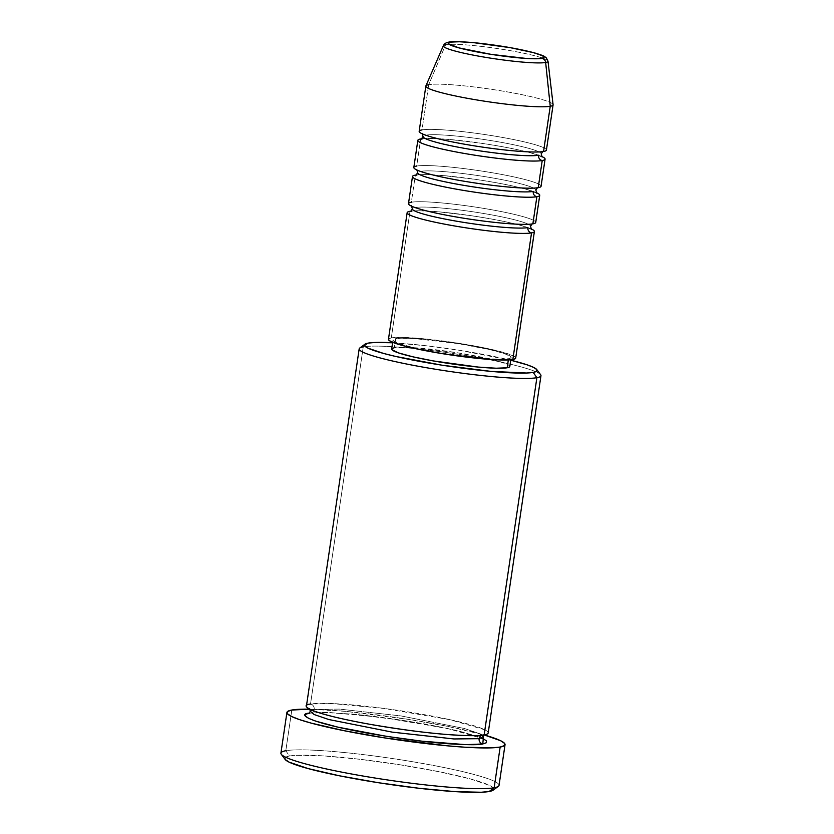 <?xml version="1.0" encoding="UTF-8"?>
<svg xmlns="http://www.w3.org/2000/svg" width="834" height="834" viewBox="0 0 834 834"><rect width="100%" height="100%" fill="white"/><g stroke="black" fill="none" stroke-linecap="round" stroke-linejoin="round"><path stroke-width="0.63" stroke-dasharray="4.17 3.13" d="M547.584 60.528A52.917 5.254 8.4 0 0 500.192 48.977A52.917 5.254 8.4 0 0 445.648 44.723A52.917 5.254 -171.6 0 1 503.183 49.456A52.917 5.254 -171.6 0 1 548.001 61.195M540.64 374.727A91.876 9.122 8.4 0 0 459.847 354.533A91.876 9.122 8.4 0 0 363.259 346.85L368.263 343.097L363.259 346.85A91.876 9.122 -171.6 0 1 464.35 355.253A91.876 9.122 -171.6 0 1 540.964 375.696M392.585 342.774A87.278 8.674 -171.6 0 1 510.742 360.215L459.753 350.353L426.195 345.766L392.585 342.774M285.218 759.524L285.343 757.47L289.471 756.031L297.436 755.281L323.509 755.906L359.6 759.253L400.216 764.82L439.174 771.731L470.532 778.966L489.527 785.409L493.394 788.015L493.165 790.152A105.657 10.498 8.4 0 0 410.87 766.54A105.657 10.498 8.4 0 0 289.471 756.031L285.801 750.736A110.244 10.946 -171.6 0 1 412.476 761.703A110.244 10.946 -171.6 0 1 498.336 786.358M310.728 713.112A4.597 4.389 -100.2 0 0 314.178 709.38A4.597 4.389 79.8 0 1 309.414 713.164A4.597 4.389 -100.2 0 0 310.655 713.122L308.903 713.581M488.203 732.93A91.876 9.122 8.4 0 0 411.6 712.486A91.876 9.122 8.4 0 0 310.509 704.084A4.597 4.389 79.8 0 1 314.178 709.38L310.311 711.277L314.178 709.38A4.597 4.389 -100.2 0 0 310.509 704.084L363.259 346.85L310.509 704.084A91.876 9.122 8.4 0 0 306.432 706.085M484.137 734.931A4.597 4.389 -100.2 0 0 481.562 735.286A4.597 4.389 79.8 0 1 484.137 734.931L448.014 726.424L407.367 719.21L345.182 711.329L309.727 709.171A110.244 10.946 -171.6 0 1 484.158 734.921M535.73 222.438A64.312 6.391 8.4 0 0 482.104 208.135A64.312 6.391 8.4 0 0 411.339 202.245L415.342 175.119L411.339 202.245A64.312 6.391 8.4 0 0 408.483 203.652M416.5 174.942A64.312 6.391 -171.6 0 1 477.048 179.591A64.312 6.391 -171.6 0 1 536.345 192.644M515.693 358.099A64.312 6.391 8.4 0 0 462.067 343.796A64.312 6.391 8.4 0 0 391.302 337.906L410.005 211.294L391.302 337.906L403.145 337.426L422.442 338.656L458.71 343.254L482.427 347.465L501.515 351.865L513.077 355.784L515.433 357.379M411.162 211.117A64.312 6.391 -171.6 0 1 471.7 215.766A64.312 6.391 -171.6 0 1 531.008 228.818M509.814 366.47A59.714 5.932 8.4 0 0 460.024 353.189A59.714 5.932 8.4 0 0 394.305 347.726L395.65 338.677A59.714 5.932 -171.6 0 1 461.358 344.14A59.714 5.932 -171.6 0 1 511.148 357.432A59.714 5.932 -171.6 0 1 508.5 358.735L508.323 359.944L508.5 358.735A59.714 5.932 -171.6 0 1 442.791 353.272A59.714 5.932 -171.6 0 1 393.002 339.98A59.714 5.932 -171.6 0 1 395.65 338.677L394.305 347.726L413.549 347.653L456.907 352.688L496.647 360.684L507.385 364.322L509.574 365.803L509.501 366.96M499.045 785.357A110.244 10.946 8.4 0 0 407.117 760.827A110.244 10.946 8.4 0 0 285.801 750.736L291.806 710.036L285.801 750.736A110.244 10.946 8.4 0 0 280.912 753.144M553.088 104.698A64.312 6.391 8.4 0 0 498.628 90.426A64.312 6.391 8.4 0 0 428.697 84.682L445.648 44.723L428.697 84.682A64.312 6.391 -171.6 0 1 499.462 90.562A64.312 6.391 -171.6 0 1 553.088 104.865M546.416 150.089A64.312 6.391 8.4 0 0 492.79 135.786A64.312 6.391 8.4 0 0 422.025 129.895L428.697 84.682L422.025 129.895A64.312 6.391 8.4 0 0 419.168 131.303M541.068 186.263A64.312 6.391 8.4 0 0 487.442 171.96A64.312 6.391 8.4 0 0 416.677 166.07L420.68 138.944L416.677 166.07A64.312 6.391 8.4 0 0 413.831 167.478M421.848 138.767A64.312 6.391 -171.6 0 1 482.386 143.417A64.312 6.391 -171.6 0 1 541.693 156.469M428.697 84.682A64.312 6.391 8.4 0 0 425.893 85.912M309.174 713.122L326.084 712.434L353.647 714.196L405.47 720.764L454.092 729.948L476.423 736.015L483.251 738.726L447.649 728.509L382.066 717.396L330.598 712.58L309.174 713.122M391.907 349.696L391.98 348.529M394.305 347.726A59.714 5.932 8.4 0 0 391.657 349.029M388.717 340.032L388.79 338.781L391.302 337.906A64.312 6.391 8.4 0 0 388.456 339.313M508.5 358.735L510.835 357.922L510.908 356.754L504.361 353.553L489.85 349.613L458.241 343.639L414.884 338.614L400.143 338.25L393.314 339.49L393.241 340.658L399.788 343.858L414.3 347.788L434.566 351.875L479.592 358.036L497.502 359.183L508.5 358.735M484.888 729.833L449.849 719.659L384.067 708.441L332.12 703.552L310.509 704.084M314.178 709.38L339.417 709.098L400.998 715.916L464.517 728.53L479.258 733.545L483.001 736.776L479.258 733.545L464.517 728.53L400.998 715.916L339.417 709.098L314.178 709.38M285.801 750.736L289.471 756.031A105.657 10.498 8.4 0 0 285.155 759.451M363.259 346.85A91.876 9.122 8.4 0 0 359.767 348.018M543.559 151.496A64.312 6.391 8.4 0 0 501.651 137.287A64.312 6.391 8.4 0 0 422.025 129.895M425.694 135.191A59.714 5.932 -171.6 0 1 488.203 140.143A59.714 5.932 -171.6 0 1 540.943 153.248A59.714 5.932 8.4 0 0 488.203 140.143A59.714 5.932 8.4 0 0 425.694 135.191M420.68 138.944A64.312 6.391 -171.6 0 1 500.317 146.325A64.312 6.391 -171.6 0 1 542.225 160.535M538.222 187.671A64.312 6.391 8.4 0 0 496.303 173.462A64.312 6.391 8.4 0 0 416.677 166.07M420.346 171.366A59.714 5.932 -171.6 0 1 482.855 176.318A59.714 5.932 -171.6 0 1 535.595 189.422A59.714 5.932 8.4 0 0 482.855 176.318A59.714 5.932 8.4 0 0 420.346 171.366M415.342 175.119A64.312 6.391 -171.6 0 1 494.969 182.5A64.312 6.391 -171.6 0 1 536.888 196.709M532.874 223.846A64.312 6.391 8.4 0 0 490.965 209.636A64.312 6.391 8.4 0 0 411.339 202.245M415.009 207.541A59.714 5.932 -171.6 0 1 477.517 212.493A59.714 5.932 -171.6 0 1 530.257 225.597A59.714 5.932 8.4 0 0 477.517 212.493A59.714 5.932 8.4 0 0 415.009 207.541M410.005 211.294A64.312 6.391 -171.6 0 1 489.631 218.685A64.312 6.391 -171.6 0 1 531.539 232.884M531.446 229.36L522.689 226.014C509.855 222.334 492.31 218.852 470.074 215.558L439.726 211.951C422.713 210.7 413.299 210.481 411.485 211.294L410.589 211.513M531.717 224.023L532.29 223.627L531.394 223.846C529.423 225.117 500.619 223.96 470.334 219.217C449.088 215.996 432.366 212.618 420.159 209.115L411.871 206.321M536.783 193.186L528.037 189.839C515.193 186.159 497.658 182.677 475.411 179.383L445.075 175.776C428.05 174.514 418.637 174.306 416.833 175.119L415.926 175.338M537.054 187.838L537.638 187.452L536.731 187.671C534.761 188.943 505.957 187.786 475.672 183.042C454.426 179.821 437.704 176.443 425.496 172.94L417.208 170.146M542.131 157L533.374 153.665C520.541 149.984 502.996 146.503 480.749 143.208L450.412 139.591C433.399 138.34 423.985 138.121 422.171 138.944L421.274 139.163M542.402 151.663L542.976 151.277L542.079 151.496C540.109 152.768 511.305 151.611 481.02 146.867C459.774 143.636 443.042 140.268 430.844 136.755L422.557 133.972M483.803 734.983L484.398 734.473L482.646 734.931C479.227 736.13 465.518 735.817 441.52 733.993C413.779 731.418 385.662 727.384 357.192 721.89C332.307 716.74 317.358 712.83 312.364 710.172L310.06 709.327M510.804 359.777L511.148 357.432M392.647 342.326L393.002 339.98M483.668 739.383L465.57 732.846C454.499 729.875 440.706 726.904 424.183 723.933C398.944 719.45 374.716 716.156 351.521 714.04L322.737 712.444L310.655 713.122"/><path stroke-width="1.25" d="M422.025 129.895A64.312 6.391 8.4 0 0 463.933 144.105A64.312 6.391 8.4 0 0 543.559 151.496A64.312 6.391 8.4 0 0 546.416 150.089L553.088 104.865A64.312 6.391 -171.6 0 1 550.242 106.272L545.655 62.487A4.597 4.389 -100.2 0 0 541.954 58.39A48.476 4.816 -171.6 0 1 481.927 52.823A48.476 4.816 -171.6 0 1 450.339 42.117L459.263 41.752L473.806 42.68L510.356 47.684L533.416 52.636L542.131 55.597L543.904 56.795L543.851 57.734L538.305 58.734L526.337 58.453L491.143 54.366L458.877 47.872L448.379 43.722L448.442 42.774L450.339 42.117A4.597 4.389 -100.2 0 0 448.817 42.127A4.597 4.389 79.8 0 1 450.339 42.117A48.476 4.816 -171.6 0 1 510.356 47.684A48.476 4.816 -171.6 0 1 541.954 58.39A4.597 4.389 79.8 0 1 545.655 62.487L550.242 106.272A64.312 6.391 8.4 0 0 553.088 104.698L548.001 61.195A52.917 5.254 -171.6 0 1 545.655 62.487A52.917 5.254 -171.6 0 1 486.733 57.536A52.917 5.254 -171.6 0 1 443.344 45.745A52.917 5.254 -171.6 0 1 445.648 44.723M531.008 228.818A64.312 6.391 -171.6 0 1 534.396 231.487A64.312 6.391 -171.6 0 1 531.539 232.884A4.597 4.389 79.8 0 1 527.87 227.599A59.714 5.932 -171.6 0 1 465.362 222.647A59.714 5.932 -171.6 0 1 412.622 209.542A59.714 5.932 8.4 0 0 465.362 222.647A59.714 5.932 8.4 0 0 527.87 227.599A4.597 4.389 -100.2 0 0 531.539 232.884A64.312 6.391 -171.6 0 1 451.913 225.503A64.312 6.391 -171.6 0 1 410.005 211.294A64.312 6.391 -171.6 0 1 411.162 211.117M411.558 211.283L410.213 211.325M411.339 202.245A64.312 6.391 8.4 0 0 453.248 216.454A64.312 6.391 8.4 0 0 532.874 223.846A64.312 6.391 8.4 0 0 535.73 222.438L539.734 195.312A64.312 6.391 -171.6 0 1 536.888 196.709A64.312 6.391 -171.6 0 1 457.251 189.328A64.312 6.391 -171.6 0 1 415.342 175.119A64.312 6.391 -171.6 0 1 416.5 174.942M536.888 196.709A4.597 4.389 79.8 0 1 533.207 191.413A59.714 5.932 -171.6 0 1 470.699 186.472A59.714 5.932 -171.6 0 1 417.959 173.357A59.714 5.932 8.4 0 0 470.699 186.472A59.714 5.932 8.4 0 0 533.207 191.413A4.597 4.389 -100.2 0 0 536.888 196.709L532.874 223.846L536.888 196.709A64.312 6.391 -171.6 0 1 466.112 190.83A64.312 6.391 -171.6 0 1 412.486 176.516A64.312 6.391 -171.6 0 1 415.342 175.119M416.896 175.098L415.551 175.15M416.677 166.07A64.312 6.391 8.4 0 0 458.585 180.28A64.312 6.391 8.4 0 0 538.222 187.671A64.312 6.391 8.4 0 0 541.068 186.263L545.082 159.138A64.312 6.391 -171.6 0 1 542.225 160.535A64.312 6.391 -171.6 0 1 462.599 153.143A64.312 6.391 -171.6 0 1 420.68 138.944A64.312 6.391 -171.6 0 1 421.848 138.767M542.225 160.535A4.597 4.389 79.8 0 1 538.556 155.239A59.714 5.932 -171.6 0 1 476.047 150.287A59.714 5.932 -171.6 0 1 423.307 137.183A59.714 5.932 8.4 0 0 476.047 150.287A59.714 5.932 8.4 0 0 538.556 155.239A4.597 4.389 -100.2 0 0 542.225 160.535L538.222 187.671L542.225 160.535A64.312 6.391 -171.6 0 1 471.46 154.655A64.312 6.391 -171.6 0 1 417.834 140.341A64.312 6.391 -171.6 0 1 420.68 138.944M422.244 138.924L420.899 138.976M310.509 704.084C299.135 704.886 306.495 712.893 370.379 724.381C402.249 729.802 428.989 733.274 450.61 734.764C469.438 735.932 480.613 735.984 484.137 734.931L536.888 377.698A91.876 9.122 8.4 0 0 540.64 374.727L536.783 369.577A87.278 8.674 -171.6 0 1 533.207 372.402L536.888 377.698L484.137 734.931A91.876 9.122 8.4 0 0 488.203 732.93L540.964 375.696A91.876 9.122 -171.6 0 1 536.888 377.698A91.876 9.122 -171.6 0 1 435.786 369.295A91.876 9.122 -171.6 0 1 359.183 348.852A91.876 9.122 -171.6 0 1 363.259 346.85M364.948 344.202L359.767 348.018A91.876 9.122 8.4 0 0 431.324 368.555A91.876 9.122 8.4 0 0 536.888 377.698L533.207 372.402A87.278 8.674 -171.6 0 1 432.929 363.718A87.278 8.674 -171.6 0 1 364.948 344.202A87.278 8.674 -171.6 0 1 368.263 343.097A87.278 8.674 -171.6 0 1 392.585 342.774L374.841 342.472L368.263 343.097L364.854 344.286L364.75 345.985L367.95 348.132L383.64 353.46L395.535 356.42L441.728 365.146L490.955 371.38L526.64 373.027L533.207 372.402L536.616 371.213L536.731 369.514L533.531 367.367L527.151 364.833L510.742 360.215A87.278 8.674 -171.6 0 1 536.783 369.577M286.917 712.444L280.912 753.144A110.244 10.946 8.4 0 0 372.84 777.674A110.244 10.946 8.4 0 0 494.155 787.755L489.141 791.508A105.657 10.498 8.4 0 0 493.155 790.163L498.336 786.358A110.244 10.946 -171.6 0 1 494.155 787.755A110.244 10.946 8.4 0 0 499.045 785.357L505.05 744.658A110.244 10.946 -171.6 0 1 500.16 747.056L494.155 787.755L500.16 747.056A110.244 10.946 -171.6 0 1 378.844 736.975A110.244 10.946 -171.6 0 1 286.917 712.444A110.244 10.946 -171.6 0 1 291.806 710.036A110.244 10.946 -171.6 0 1 309.727 709.171L291.806 710.036L287.501 711.538L287.365 713.685L291.4 716.406L299.458 719.596L311.228 723.13L343.952 730.667L384.599 737.892L446.784 745.773L464.642 747.191L491.851 747.848L500.16 747.056L504.466 745.565L504.601 743.417L500.567 740.696L484.158 734.921A110.244 10.946 -171.6 0 1 505.05 744.658M483.136 738.663L486.503 740.936L486.389 742.729L482.803 743.97A4.597 4.389 79.8 0 1 479.123 738.684L483.001 736.776L479.123 738.684A4.597 4.389 79.8 0 1 481.562 735.286A4.597 4.389 -100.2 0 0 479.123 738.684L453.894 738.955L392.314 732.148L328.794 719.523L314.053 714.509L310.311 711.277L314.053 714.509L328.794 719.523L392.314 732.148L453.894 738.955L479.123 738.684A4.597 4.389 -100.2 0 0 482.803 743.97C479.279 745.023 468.103 744.971 449.276 743.813C427.654 742.312 400.914 738.851 369.045 733.42C305.15 721.942 297.801 713.935 309.174 713.122A4.597 4.389 -100.2 0 0 309.414 713.164A4.597 4.389 79.8 0 1 309.174 713.122L309.508 713.07M536.345 192.644A64.312 6.391 -171.6 0 1 539.734 195.312M515.433 357.379L515.36 358.63L512.847 359.506L531.539 232.884L512.847 359.506A64.312 6.391 8.4 0 0 515.693 358.099L534.396 231.487M509.501 366.96L507.166 367.773L508.323 359.944L507.166 367.773A59.714 5.932 8.4 0 0 509.814 366.47L510.804 359.777M548.001 61.195L546.395 57.963C543.966 56.285 545.978 56.368 534.219 52.803C518.425 48.706 499.483 45.443 477.392 43.014C461.619 41.523 452.101 41.22 448.848 42.117C446.075 42.544 444.241 43.754 443.344 45.745L425.893 85.912A64.312 6.391 8.4 0 0 478.633 100.257A64.312 6.391 8.4 0 0 550.242 106.272L543.559 151.496L550.242 106.272A64.312 6.391 -171.6 0 1 479.467 100.393A64.312 6.391 -171.6 0 1 425.851 86.079A64.312 6.391 -171.6 0 1 428.697 84.682M541.693 156.469A64.312 6.391 -171.6 0 1 545.082 159.138M417.834 140.341L413.831 167.478A64.312 6.391 8.4 0 0 467.447 181.781A64.312 6.391 8.4 0 0 538.222 187.671M425.851 86.079L419.168 131.303A64.312 6.391 8.4 0 0 472.795 145.606A64.312 6.391 8.4 0 0 543.559 151.496M493.269 790.069L489.141 791.508L481.176 792.258L455.103 791.633L419.012 788.276L378.396 782.719L339.438 775.797L308.08 768.573L289.085 762.13L285.145 759.44M483.251 738.726L482.803 743.97L465.883 744.668L421.816 741.165L386.496 736.339L337.874 727.144L315.544 721.087L308.83 718.428L305.463 716.166L305.578 714.373L309.174 713.122M359.183 348.852L306.432 706.085A91.876 9.122 8.4 0 0 383.035 726.529A91.876 9.122 8.4 0 0 484.137 734.931L484.888 729.833M392.647 342.326L391.657 349.029A59.714 5.932 8.4 0 0 441.457 362.31A59.714 5.932 8.4 0 0 507.166 367.773L496.167 368.221L478.257 367.075L433.232 360.913L412.966 356.837L398.454 352.897L391.907 349.696L391.98 348.529L394.305 347.726M531.539 232.884A64.312 6.391 -171.6 0 1 460.775 227.004A64.312 6.391 -171.6 0 1 407.148 212.691L388.456 339.313A64.312 6.391 8.4 0 0 442.072 353.616A64.312 6.391 8.4 0 0 512.847 359.506L492.123 359.579L445.429 354.158L421.723 349.946L402.634 345.537L391.073 341.617L388.717 340.032L388.79 338.781M407.148 212.691A64.312 6.391 -171.6 0 1 410.005 211.294M412.486 176.516L408.483 203.652A64.312 6.391 8.4 0 0 462.109 217.955A64.312 6.391 8.4 0 0 532.874 223.846M281.298 754.301L285.155 759.451A105.657 10.498 8.4 0 0 378.063 782.667A105.657 10.498 8.4 0 0 489.141 791.508L494.155 787.755A110.244 10.946 -171.6 0 1 378.24 778.539A110.244 10.946 -171.6 0 1 281.298 754.301A110.244 10.946 -171.6 0 1 285.801 750.736M443.396 46.297A52.917 5.254 8.4 0 0 489.402 57.963A52.917 5.254 8.4 0 0 545.655 62.487M410.589 211.513L412.361 208.844L411.433 205.779M415.926 175.338L417.698 172.669L416.771 169.604M421.274 139.163L423.046 136.495L422.119 133.43M308.903 713.581L310.311 711.277L309.633 708.671M483.668 739.383L483.001 736.776L484.398 734.473M542.131 157L541.203 153.936L542.976 151.277M536.783 193.186L535.855 190.121L537.638 187.452M531.446 229.36L530.518 226.295L532.29 223.627"/></g></svg>
